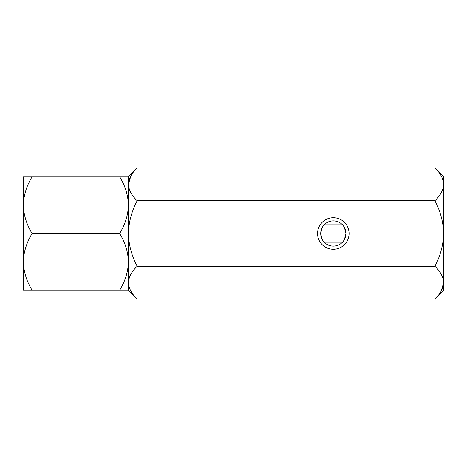 <?xml version="1.0" encoding="UTF-8"?>
<svg xmlns="http://www.w3.org/2000/svg" width="467" height="467" viewBox="0 0 467 467"><rect width="100%" height="100%" fill="white"/><g stroke="black" fill="none" stroke-linecap="round" stroke-linejoin="round"><path stroke-width="0.7" d="M119.645 290.24L128.425 290.24L128.425 261.87C128.057 251.789 125.133 242.332 119.645 233.5C125.162 224.551 128.092 215.094 128.425 205.13L128.425 176.76L119.645 176.76C125.133 185.592 128.057 195.048 128.425 205.13L128.425 261.87C128.092 271.835 125.162 281.292 119.645 290.24L32.13 290.24C26.642 281.408 23.718 271.952 23.35 261.87C23.683 251.906 26.613 242.449 32.13 233.5C26.642 224.668 23.718 215.211 23.35 205.13C23.683 195.165 26.613 185.708 32.13 176.76L23.35 176.76L23.35 290.24L32.13 290.24M119.645 176.76L32.13 176.76M119.645 233.5L32.13 233.5M333.321 249.261A15.761 15.761 0 0 1 317.56 233.5A15.761 15.761 0 0 1 333.321 217.739A15.761 15.761 0 0 1 349.082 233.5A15.761 15.761 0 0 1 333.321 249.261M333.321 220.891A12.609 12.609 0 0 0 320.712 233.5A12.609 12.609 0 0 0 333.321 246.109A12.609 12.609 0 0 0 345.93 233.5A12.609 12.609 0 0 0 333.321 220.891M320.712 233.5C321.915 227.692 323.339 224.539 324.979 224.043L341.663 224.043C343.303 224.534 344.728 227.686 345.93 233.5C344.728 239.308 343.303 242.461 341.663 242.957L324.979 242.957C323.339 242.466 321.915 239.314 320.712 233.5M130.865 175.954L128.425 184.36C128.758 178.61 131.688 173.146 137.205 167.98L434.87 167.98C440.358 173.082 443.282 178.54 443.65 184.36C443.317 190.116 440.387 195.574 434.87 200.74L137.205 200.74C131.717 195.644 128.793 190.18 128.425 184.36L128.425 233.5C128.775 221.936 131.706 211.014 137.205 200.74M434.87 200.74C440.369 211.014 443.3 221.93 443.65 233.5C443.288 245.111 440.363 256.033 434.87 266.26L137.205 266.26C131.717 256.039 128.787 245.117 128.425 233.5L128.425 282.64C128.758 276.884 131.688 271.426 137.205 266.26M434.87 266.26C440.358 271.356 443.282 276.82 443.65 282.64C443.317 288.39 440.387 293.854 434.87 299.02L137.205 299.02C131.717 293.918 128.793 288.46 128.425 282.64L128.425 290.24L137.205 299.02M441.21 291.046L443.65 282.64L443.65 290.24L434.87 299.02M137.205 167.98L128.425 176.76L128.425 184.36M434.87 167.98L443.65 176.76L443.65 282.64"/></g></svg>
